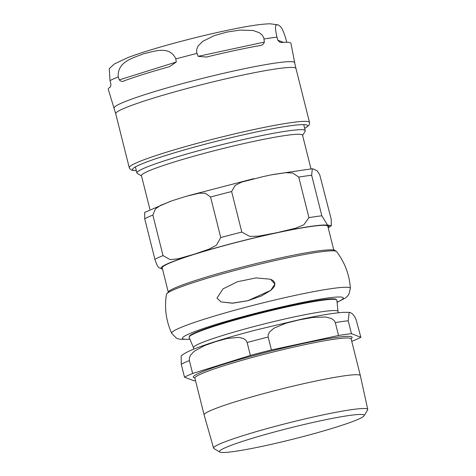 <?xml version="1.0" encoding="UTF-8"?>
<svg xmlns="http://www.w3.org/2000/svg" width="476" height="476" viewBox="0 0 476 476"><rect width="100%" height="100%" fill="white"/><g stroke="black" fill="none" stroke-linecap="round" stroke-linejoin="round"><path stroke-width="0.71" d="M216.967 298.143L221.025 301.897L232.181 303.182L247.883 300.689L270.701 290.396L274.926 284.172L270.558 279.239L256.046 277.901L237.482 281.738L223.024 288.843L216.967 298.143M270.558 279.239L273.236 280.703L274.819 282.875L274.706 285.499L273.736 287.331L270.939 290.265L261.455 295.959L247.936 300.707L232.877 303.17L221.054 301.909M310.971 168.766L302.54 135.214A83.044 6.474 165.9 0 0 211.564 151.427A83.044 6.474 165.9 0 0 141.449 175.674L149.88 209.232M162.536 269.202L161.542 268.833C159.722 267.012 158.585 270.66 154.89 259.277A94.528 7.372 -14.1 0 1 163.03 255.624L170.188 259.622L178.072 258.813L193.839 254.333L209.392 249.007L216.503 245.122L220.751 237.554A94.528 7.372 -14.1 0 1 241.802 232.074L249.888 236.429L258.992 236.09L277.312 232.597L295.423 228.254L303.759 224.839L308.936 217.633A94.528 7.372 -14.1 0 1 321.841 215.806L327.47 224.958L331.314 225.737L331.26 219.43L319.765 174.918L317.379 171.015L314.422 169.343L312.298 168.742L311.661 175.269L321.841 215.806M154.89 259.277L144.71 218.746L144.674 212.421M220.751 237.554L210.57 197.016L205.269 193.22L199.105 193.22L186.646 196.183L179.767 198.314L172.003 200.777L160.466 205.406L155.426 208.94L152.85 215.087L163.03 255.624M308.936 217.633L298.755 177.096L292.782 173.044L285.671 172.687L271.183 174.888L263.24 176.572L241.51 182.147L235.162 185.378L231.622 191.536L241.802 232.074M168.379 292.478L162.209 267.905A85.382 6.658 -14.1 0 1 234.293 242.974A85.382 6.658 -14.1 0 1 327.827 226.302L334.003 250.876M141.515 175.918L137.308 173.419A86.787 6.765 -14.1 0 1 136.915 172.972A86.787 6.765 -14.1 0 1 210.184 147.631A86.787 6.765 -14.1 0 1 305.259 130.686A86.787 6.765 -14.1 0 1 305.128 131.263L302.599 135.458M109.272 68.651L110.021 80.628L110.837 83.669C110.926 85.977 110.599 87.179 109.861 87.281A94.183 7.342 165.9 0 0 108.266 89.28L115.71 113.746A92.927 7.247 -14.1 0 1 194.16 86.614A92.927 7.247 -14.1 0 1 295.221 67.83A92.927 7.247 -14.1 0 1 295.965 68.467L294.692 62.749A93.088 7.259 165.9 0 0 293.942 62.082A93.088 7.259 165.9 0 0 192.709 80.896A93.088 7.259 165.9 0 0 114.127 108.106M124.153 80.861C122.457 81.86 120.839 81.527 119.303 79.867L118.209 76.957C117.12 61.315 134.006 57.745 143.472 53.818C153.391 51.682 169.474 44.928 175.828 58.917L176.251 62.041L169.545 66.652A94.183 7.342 165.9 0 0 124.153 80.861L123.706 81.015M259.295 45.672A94.183 7.342 165.9 0 0 206.495 57.031L198.135 56.341L196.713 52.568L196.618 49.587L198.105 45.988L202.645 41.4L214.283 35.605L226.951 32.082L239.993 30.071L253.202 30.523L259.462 32.79L262.514 35.414L263.847 38.122L264.37 42.09C263.484 44.381 261.794 45.577 259.295 45.672L259.819 45.571M294.692 62.749L290.955 43.387A94.183 7.342 165.9 0 0 281.947 42.471L279.787 42.174L277.788 40.198L276.978 37.158C273.682 22.509 276.776 25.133 278.127 24.847C279.936 26.353 282.226 25.793 286.373 40.775L286.73 42.281M109.218 68.722L114.329 63.974L128.08 57.501C138.671 53.52 152.76 49.093 170.354 44.226C192.857 38.05 214.289 32.909 234.656 28.822C250.418 25.633 262.234 23.961 270.1 23.8L278.127 24.847M219.793 452.033L213.932 448.547A79.468 6.2 -14.1 0 1 213.581 448.148L204.115 414.893A80.551 6.283 -14.1 0 1 204.109 414.876A80.551 6.283 -14.1 0 1 272.111 391.361A80.551 6.283 -14.1 0 1 360.356 375.629A80.551 6.283 -14.1 0 1 360.356 375.647L367.734 409.431A79.468 6.2 -14.1 0 1 367.609 409.943L364.086 415.786A74.619 5.819 165.9 0 0 282.458 429.858A74.619 5.819 165.9 0 0 219.793 452.033A74.619 5.819 165.9 0 0 301.207 437.075A74.619 5.819 165.9 0 0 364.086 415.786M250.358 355.423L192.637 373.487L189.394 360.582L189.317 358.267L190.489 355.269L194.16 351.294L204.603 345.558L215.759 341.613L227.129 338.507L238.72 337.347L243.706 338.615L246.104 340.489L247.115 342.512L250.358 355.423A94.528 7.372 -14.1 0 1 271.409 349.943L268.166 337.032L268.161 334.747L269.624 331.861L274.003 328.16L286.243 323.115L299.237 319.878L312.44 317.48L325.828 317.01L331.528 318.545L334.212 320.538L335.3 322.585L338.543 335.497A94.528 7.372 -14.1 0 1 351.449 333.676L348.206 320.764L349.194 312.333L350.419 312.649L352.359 313.773L354.733 316.748L356.096 319.646L360.862 337.3A94.528 7.372 -14.1 0 1 352.722 340.953L351.722 341.268M181.166 356.072L181.255 364.235L184.498 377.147A94.528 7.372 -14.1 0 1 192.637 373.487M184.498 377.147L193.91 380.77A94.528 7.372 -14.1 0 0 195.499 380.586M360.862 337.3L351.449 333.676M338.543 335.497L271.409 349.943M213.581 448.148A79.468 6.2 -14.1 0 1 289.14 422.765A79.468 6.2 -14.1 0 1 367.734 409.431M189.978 339.299L179.999 339.281L177.649 338.662L176.394 338.115L171.693 333.301A92.124 7.182 -14.1 0 1 253.756 305.187A92.124 7.182 -14.1 0 1 349.622 287.683A92.124 7.182 -14.1 0 1 350.372 288.42C349.461 274.777 344.868 262.508 336.591 251.62A87.768 6.842 -14.1 0 0 335.997 251.233A87.768 6.842 -14.1 0 0 246.729 267.375A87.768 6.842 -14.1 0 0 166.451 294.346L169.123 290.979L171.931 289.372C176.655 287.016 184.319 284.107 194.928 280.65C213.099 274.777 234.293 268.886 258.504 262.99C284.987 256.623 305.788 252.47 320.907 250.531C329.767 249.638 334.414 249.591 334.86 250.376L336.591 251.62M189.912 339.15A82.937 6.468 -14.1 0 1 240.422 317.331A82.937 6.468 -14.1 0 1 342.637 297.357A82.937 6.468 -14.1 0 1 337.079 302.183M328.095 227.355A86.519 6.747 165.9 0 0 245.551 240.011A86.519 6.747 165.9 0 0 161.798 268.773A86.519 6.747 165.9 0 0 162.477 268.958M144.71 218.746A94.528 7.372 -14.1 0 1 152.85 215.087M210.57 197.016A94.528 7.372 -14.1 0 1 231.622 191.536M298.755 177.096A94.528 7.372 -14.1 0 1 311.661 175.269M119.303 79.867L176.251 62.041M198.135 56.341L264.37 42.09M196.981 53.413A94.504 7.372 165.9 0 0 186.324 56.132A94.504 7.372 165.9 0 0 175.828 58.917M118.209 76.957A94.504 7.372 165.9 0 0 110.021 80.628M276.978 37.158A94.504 7.372 165.9 0 0 264.007 38.99M277.788 40.198L283.44 42.37M295.965 68.467L309.513 122.415A92.927 7.247 165.9 0 0 308.769 121.779A92.927 7.247 165.9 0 0 207.709 140.557A92.927 7.247 165.9 0 0 129.258 167.689L129.686 168.671L131.947 170.265L136.362 170.747M136.338 170.652A90.256 7.039 -14.1 0 1 201.455 145.18A90.256 7.039 -14.1 0 1 306.847 125.027A90.256 7.039 -14.1 0 1 304.676 128.365M204.109 414.876L194.88 378.134A80.551 6.283 -14.1 0 1 262.883 354.62A80.551 6.283 -14.1 0 1 351.127 338.888L351.157 338.418M351.056 338.733A81.884 6.384 165.9 0 0 262.389 353.263A81.884 6.384 165.9 0 0 194.868 377.962M338.388 312.78L337.984 311.459A74.494 5.807 165.9 0 0 337.377 310.882A74.494 5.807 165.9 0 0 259.908 325.019A74.494 5.807 165.9 0 0 193.5 347.754L193.768 349.104M189.162 337.347A76.166 5.938 -14.1 0 1 261.562 312.964A76.166 5.938 -14.1 0 1 336.889 300.237L335.883 299.184A75.94 5.92 165.9 0 0 261.443 312.476A75.94 5.92 165.9 0 0 189.555 335.943L189.162 337.347L193.5 347.754M247.115 342.512A94.528 7.372 -14.1 0 1 257.558 339.739A94.528 7.372 -14.1 0 1 268.166 337.032M335.3 322.585A94.528 7.372 -14.1 0 1 348.206 320.764M181.255 364.235A94.528 7.372 -14.1 0 1 189.394 360.582M171.693 333.301C166.053 320.842 164.303 307.859 166.445 294.358M350.372 288.42L348.86 294.352L347.26 296.387L345.225 298.107L337.097 302.343M328.214 227.825L331.29 225.755M144.65 212.439L170.634 201.241M188.252 195.707L253.732 178.667M273.2 174.484L312.262 168.742M305.259 130.686L303.736 124.617M136.915 172.972L135.392 166.903M115.71 113.746L129.258 167.689M304.7 128.46L308.847 125.384L309.596 123.498L309.513 122.415M194.88 378.134L194.63 377.736M360.356 375.629L351.127 338.888M337.984 311.459L336.889 300.237M181.064 356.167C181.862 355.274 184.028 353.168 193.268 349.313C207.453 343.66 228.432 337.198 256.213 329.922L301.79 319.134C320.074 315.279 333.825 313.024 343.047 312.369L349.194 312.339"/></g></svg>
